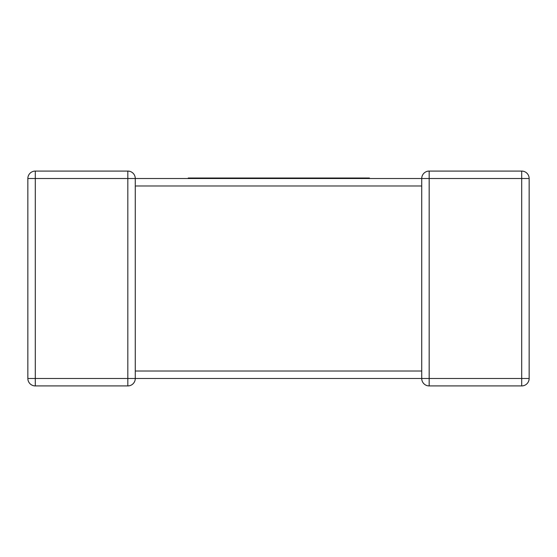 <?xml version="1.0" encoding="UTF-8"?>
<svg xmlns="http://www.w3.org/2000/svg" width="557" height="557" viewBox="0 0 557 557"><rect width="100%" height="100%" fill="white"/><g stroke="black" fill="none" stroke-linecap="round" stroke-linejoin="round"><path stroke-width="0.84" d="M421.774 377.66L421.726 378.475L135.274 378.475A7.45 7.45 0 0 1 127.825 385.924L35.3 385.924A7.45 7.45 0 0 1 27.85 378.475L27.85 178.525A7.45 7.45 0 0 1 35.3 171.076L127.825 171.076L127.825 178.525L35.3 178.525L35.3 378.475L127.825 378.475L127.825 178.525L135.274 178.525L135.274 184.771M135.274 185.397L135.274 378.377M135.274 178.525A7.45 7.45 0 0 0 127.825 171.076A7.45 7.45 0 0 1 135.274 178.525L421.726 178.525A7.45 7.45 0 0 1 429.175 171.076L521.7 171.076A7.45 7.45 0 0 1 529.15 178.525L529.15 378.475A7.45 7.45 0 0 1 521.7 385.924L429.175 385.924A7.45 7.45 0 0 1 421.726 378.475A7.45 7.45 0 0 0 429.175 385.924A7.45 7.45 0 0 1 421.726 378.475A7.45 7.45 0 0 0 429.175 385.924L429.175 378.475L521.7 378.475L521.7 178.525L429.175 178.525L429.175 378.475L421.726 378.475L421.726 185.975L135.274 185.975M27.85 378.475A7.45 7.45 0 0 0 35.3 385.924A7.45 7.45 0 0 1 27.85 378.475A7.45 7.45 0 0 0 35.3 385.924L35.3 378.475L27.85 378.475M127.825 385.924A7.45 7.45 0 0 0 135.274 378.475A7.45 7.45 0 0 1 127.825 385.924A7.45 7.45 0 0 0 135.274 378.475L127.825 378.475L127.825 385.924M421.726 371.603L421.726 371.025L135.274 371.025M521.7 385.924A7.45 7.45 0 0 0 529.15 378.475A7.45 7.45 0 0 1 521.7 385.924A7.45 7.45 0 0 0 529.15 378.475L521.7 378.475L521.7 385.924M188.266 178.525L188.266 178.017L339.394 178.017L339.394 178.525M339.394 178.017L349.497 178.017L349.497 178.525M349.497 178.017L357.726 178.017L357.726 178.525M357.726 178.017L367.439 178.017L367.439 178.525M367.439 178.017L369.409 178.017L369.409 178.525M302.256 178.017L302.256 178.525M329.062 178.017L329.062 178.525M330.976 178.017L330.976 178.525M332.014 178.017L332.014 178.525M333.887 178.017L333.887 178.525M226.358 178.017L226.358 178.525M264.575 178.017L264.575 178.525M271.872 178.017L271.872 178.525M281.334 178.017L281.334 178.525M288.972 178.017L288.972 178.525M297.988 178.017L297.988 178.525M198.355 178.017L198.355 178.525M203.876 178.017L203.876 178.525M211.604 178.017L211.604 178.525M222.403 178.017L222.403 178.525M35.3 171.076A7.45 7.45 0 0 0 27.85 178.525L35.3 178.525L35.3 171.076M421.726 185.397L421.726 178.525L429.175 178.525L429.175 171.076A7.45 7.45 0 0 0 421.726 178.525L421.726 178.623M521.7 171.076L521.7 178.525L529.15 178.525M336.839 178.017L336.839 178.525M421.726 372.229L421.726 371.025"/></g></svg>
